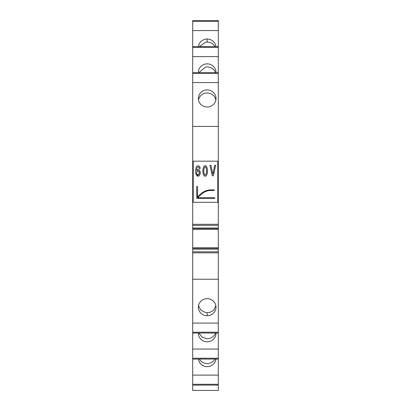 <?xml version="1.0" encoding="UTF-8"?>
<svg xmlns="http://www.w3.org/2000/svg" width="411" height="411" viewBox="0 0 411 411"><rect width="100%" height="100%" fill="white"/><g stroke="black" fill="none" stroke-linecap="round" stroke-linejoin="round"><path stroke-width="0.62" d="M218.303 30.568L192.697 30.568L192.697 20.55L218.303 20.55L192.697 20.55L218.303 20.55L218.303 171.608L217.779 171.608M193.221 191.865L192.697 191.865L192.697 225.346L218.303 225.346L218.303 171.608M218.303 225.346L218.303 228.444L192.697 228.444L192.697 359.08L218.303 359.08L192.697 359.08L218.303 359.08L218.303 333.044L192.697 333.044M192.697 332.206L218.303 332.206L218.303 228.444M218.303 332.206L218.303 333.044M218.303 384.28L192.697 384.28L192.697 385.117L218.303 385.117L218.303 359.08M218.303 385.117L218.303 390.45L192.697 390.45L192.697 385.117M192.697 384.28L192.697 359.08M192.697 225.346L192.697 228.444M192.697 191.865L192.697 168.515L193.221 168.515M193.221 167.467L192.697 167.467L192.697 168.515M192.697 167.467L192.697 56.605L218.303 56.605M192.697 30.568L192.697 56.605M215.934 46.587A8.816 8.554 0 0 0 212.199 40.555A0.632 0.611 0 0 1 212.168 40.535A8.816 8.554 0 0 0 207.18 39.035A8.816 8.554 0 0 0 198.426 46.587M192.697 46.587L218.303 46.587M198.364 72.624A8.816 8.554 180 0 1 198.364 72.428A8.816 8.554 180 0 1 207.18 63.875A8.816 8.554 180 0 1 212.199 65.395A8.816 8.554 180 0 1 215.996 72.428A8.816 8.554 180 0 1 215.991 72.624M192.697 72.624L218.303 72.624M218.303 82.58L192.697 82.58M192.697 126.429L218.303 126.429M212.199 105.493A8.816 8.554 180 0 1 207.18 107.014A8.816 8.554 180 0 1 198.364 98.46A8.816 8.554 180 0 1 207.18 89.906A8.816 8.554 180 0 1 212.199 91.427A8.816 8.554 180 0 1 215.996 98.46A8.816 8.554 180 0 1 212.199 105.493M217.779 168.515L218.303 168.515M218.303 172.61L217.779 172.61M193.221 172.61L192.697 172.61M218.303 190.868L217.779 190.868M193.221 190.868L192.697 190.868M218.303 194.963L217.779 194.963L218.303 194.963M193.221 194.963L192.697 194.963L193.221 194.963M218.303 229.441L192.697 229.441M218.303 247.705L192.697 247.705M218.303 251.799L192.697 251.799L218.303 251.799M192.697 279.239L218.303 279.239M218.303 323.087L192.697 323.087M212.168 300.153A8.816 8.554 180 0 0 207.18 298.653A8.816 8.554 180 0 0 198.364 307.207A8.816 8.554 180 0 0 207.18 315.761A8.816 8.554 180 0 0 212.168 314.261A0.632 0.611 180 0 1 212.199 314.24A8.816 8.554 180 0 0 215.996 307.207A8.816 8.554 180 0 0 212.199 300.174A0.632 0.611 180 0 1 212.168 300.153M218.303 349.062L192.697 349.062M198.364 333.044A8.816 8.554 180 0 0 198.364 333.239A8.816 8.554 180 0 0 207.18 341.793A8.816 8.554 180 0 0 212.199 340.272A8.816 8.554 180 0 0 215.996 333.239A8.816 8.554 180 0 0 215.991 333.044M218.303 375.099L192.697 375.099M215.934 359.08A8.816 8.554 0 0 1 212.199 365.112A8.816 8.554 0 0 1 207.18 366.633A8.816 8.554 0 0 1 198.426 359.08M214.948 46.587L214.105 45.344A8.816 8.554 0 0 0 207.18 42.081L205.5 42.241L199.417 46.587M215.492 72.624A8.816 8.554 0 0 0 214.105 70.183A8.816 8.554 0 0 0 207.18 66.921L205.5 67.08L198.867 72.624M215.852 99.986A8.816 8.554 0 0 0 214.105 96.215A8.816 8.554 0 0 0 207.18 92.953L205.5 93.112A8.816 8.554 0 0 0 198.503 99.986M198.503 305.681L200.907 310.166L205.5 312.555L207.18 312.714C210 312.653 212.312 311.569 214.105 309.452L215.852 305.681M198.867 333.044L202.089 337.174L207.18 338.746A8.816 8.554 180 0 0 214.105 335.484A8.816 8.554 180 0 0 215.492 333.044M199.412 359.08A8.816 8.554 180 0 0 205.5 363.432A8.816 8.554 180 0 0 207.18 363.586A8.816 8.554 180 0 0 214.105 360.324A8.816 8.554 180 0 0 214.943 359.08M205.192 166.83C203.373 167.179 203.368 174.696 205.192 175.06C207.01 174.716 207.021 167.195 205.192 166.83C203.347 167.462 203.347 174.434 205.192 175.06C207.041 174.428 207.041 167.462 205.192 166.83M205.197 165.623L205.192 165.623C202.13 166.332 202.13 175.538 205.192 176.247A5.312 2.276 90 0 0 207.473 170.935A5.312 2.276 90 0 0 205.192 165.623A5.312 2.276 90 0 0 202.916 170.935A5.312 2.276 90 0 0 205.192 176.247A5.312 2.276 90 0 0 207.473 170.935A5.312 2.276 90 0 0 205.192 165.623A5.312 2.276 90 0 0 202.916 170.935A5.312 2.276 90 0 0 205.192 176.247M193.221 202.31L193.221 161.169L217.779 161.169L217.779 202.31L193.221 202.31M198.076 176.221L195.8 173.817A13.291 13.291 0 0 1 196.319 167.046A1.896 1.896 0 0 1 199.982 167.385L200.162 168.567L199.289 168.567L199.176 167.863A1.105 1.105 0 0 0 196.997 167.842A1.105 1.105 0 0 1 199.176 167.863L199.289 168.567L200.162 168.567L199.982 167.385A1.896 1.896 0 0 0 196.319 167.046A13.291 13.291 0 0 0 195.8 173.817L197.881 176.232C200.851 176.288 201.046 169.584 198.081 169.466L196.581 170.241A124.836 124.836 0 0 1 196.997 167.842A124.836 124.836 0 0 0 196.581 170.241L197.907 169.471M210.858 165.33L209.903 165.33L212.333 175.826L213.299 175.826L215.698 165.33L214.732 165.33L212.826 174.12L210.858 165.33L209.903 165.33L212.333 175.826L213.299 175.826L215.698 165.33L214.732 165.33L212.826 174.12L210.858 165.33M202.757 193.16A32.094 32.094 0 0 0 197.753 197.768L214.198 197.629L214.948 198.087L214.198 198.539L214.948 198.087L214.198 197.629L197.753 197.768A32.094 32.094 0 0 1 202.757 193.16A13.594 13.594 0 0 1 210.858 190.483L214.218 190.483L214.218 189.887L210.858 189.887A14.19 14.19 0 0 0 202.402 192.677A32.69 32.69 0 0 0 197.455 197.208L197.593 186.959L197.136 186.209L196.684 186.959L197.136 186.209L197.593 186.959L197.455 197.208A32.69 32.69 0 0 1 202.402 192.677A14.19 14.19 0 0 1 210.858 189.887L214.218 189.887L214.218 190.483L210.858 190.483A13.594 13.594 0 0 0 202.762 193.16M214.121 198.405L196.823 198.405L196.684 186.959L196.823 198.405L214.121 198.405M200.244 172.712L200.147 171.772M198.616 169.584L198.081 169.466C201.066 169.707 200.876 176.165 197.881 176.232M196.643 175.625L197.09 175.99M199.186 171.87L198.035 170.678A2.183 1.331 91.3 0 0 196.648 172.826A2.183 1.331 91.3 0 0 197.932 175.04L199.135 173.904M197.932 175.04A2.183 1.331 91.3 0 0 199.314 172.892A2.183 1.331 91.3 0 0 198.035 170.678C196.237 172.091 196.206 173.545 197.932 175.04C199.725 173.627 199.761 172.173 198.035 170.678M192.697 21.387L218.303 21.387M192.697 47.424L218.303 47.424M218.303 73.461L192.697 73.461M218.303 167.467L217.779 167.467M218.303 171.212L217.779 171.212M193.221 171.212L192.697 171.212M193.221 171.608L192.697 171.608M218.303 191.865L217.779 191.865M218.303 192.266L217.779 192.266M193.221 192.266L192.697 192.266M192.697 196.011L193.221 196.011M217.779 196.011L218.303 196.011M218.303 224.298L192.697 224.298M218.303 228.043L192.697 228.043M218.303 248.701L192.697 248.701M218.303 249.102L192.697 249.102M192.697 252.847L218.303 252.847M192.697 358.243L218.303 358.243M207.18 39.035L207.18 42.081M207.18 315.761L207.18 312.714"/></g></svg>

